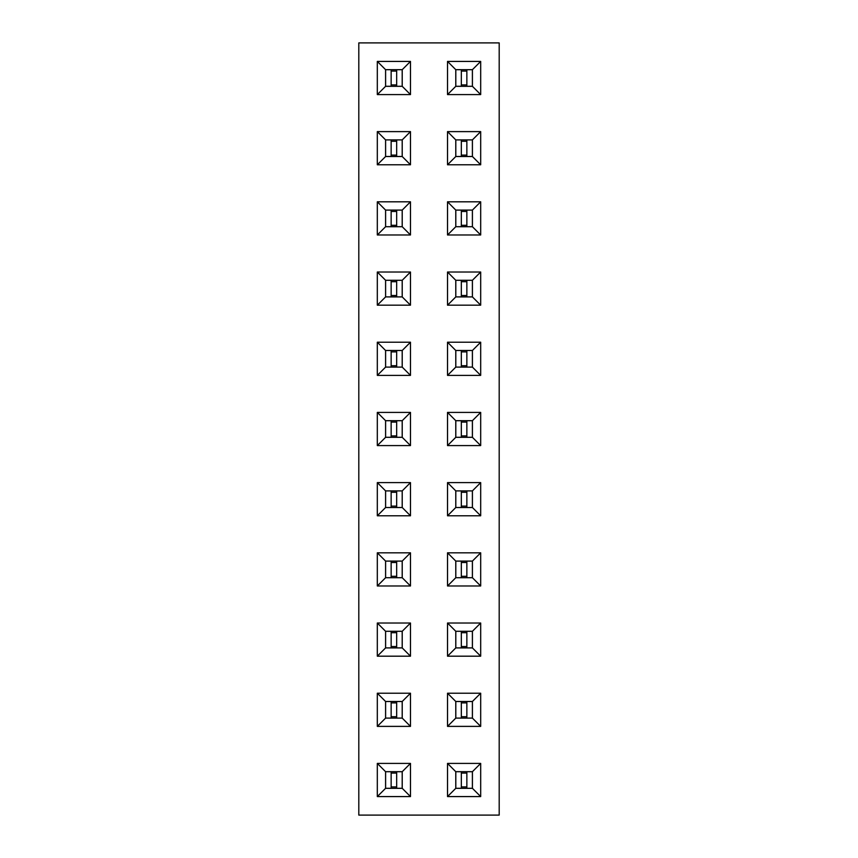 <?xml version="1.0" encoding="UTF-8"?>
<svg xmlns="http://www.w3.org/2000/svg" width="858" height="858" viewBox="0 0 858 858"><rect width="100%" height="100%" fill="white"/><g stroke="black" fill="none" stroke-linecap="round" stroke-linejoin="round"><path stroke-width="1.29" d="M499.195 815.1L499.195 42.9L358.805 42.9L358.805 815.1L499.195 815.1M377.316 61.422L377.316 94.584L410.478 94.584L410.478 61.422L377.316 61.422L385.585 69.68L385.585 86.315L402.22 86.315L402.22 69.68L385.585 69.68M377.316 164.779L410.478 164.779L410.478 131.617L377.316 131.617L377.316 164.779L385.585 156.521L402.22 156.521L402.22 139.886L385.585 139.886L385.585 156.521M447.522 164.779L480.684 164.779L480.684 131.617L447.522 131.617L447.522 164.779L455.78 156.521L472.415 156.521L472.415 139.886L455.78 139.886L455.78 156.521M480.684 61.422L447.522 61.422L447.522 94.584L480.684 94.584L480.684 61.422L472.415 69.68L455.78 69.68L455.78 86.315L472.415 86.315L472.415 69.68M377.316 234.985L410.478 234.985L410.478 201.812L377.316 201.812L377.316 234.985L385.585 226.716L402.22 226.716L402.22 210.081L385.585 210.081L385.585 226.716M480.684 201.812L447.522 201.812L447.522 234.985L480.684 234.985L480.684 201.812L472.415 210.081L455.78 210.081L455.78 226.716L472.415 226.716L472.415 210.081M480.684 445.581L480.684 412.419L447.522 412.419L447.522 445.581L480.684 445.581L472.415 437.323L472.415 420.677L455.78 420.677L455.78 437.323L472.415 437.323M480.684 375.386L480.684 342.213L447.522 342.213L447.522 375.386L480.684 375.386L472.415 367.117L472.415 350.482L455.78 350.482L455.78 367.117L472.415 367.117M377.316 342.213L377.316 375.386L410.478 375.386L410.478 342.213L377.316 342.213L385.585 350.482L385.585 367.117L402.22 367.117L402.22 350.482L385.585 350.482M410.478 445.581L410.478 412.419L377.316 412.419L377.316 445.581L410.478 445.581L402.22 437.323L402.22 420.677L385.585 420.677L385.585 437.323L402.22 437.323M410.478 305.18L410.478 272.018L377.316 272.018L377.316 305.18L410.478 305.18L402.22 296.922L402.22 280.276L385.585 280.276L385.585 296.922L402.22 296.922M480.684 305.18L480.684 272.018L447.522 272.018L447.522 305.18L480.684 305.18L472.415 296.922L472.415 280.276L455.78 280.276L455.78 296.922L472.415 296.922M480.684 585.982L480.684 552.82L447.522 552.82L447.522 585.982L480.684 585.982L472.415 577.724L472.415 561.078L455.78 561.078L455.78 577.724L472.415 577.724M447.522 515.787L480.684 515.787L480.684 482.614L447.522 482.614L447.522 515.787L455.78 507.518L472.415 507.518L472.415 490.883L455.78 490.883L455.78 507.518M410.478 515.787L410.478 482.614L377.316 482.614L377.316 515.787L410.478 515.787L402.22 507.518L402.22 490.883L385.585 490.883L385.585 507.518L402.22 507.518M410.478 585.982L410.478 552.82L377.316 552.82L377.316 585.982L410.478 585.982L402.22 577.724L402.22 561.078L385.585 561.078L385.585 577.724L402.22 577.724M410.478 726.383L410.478 693.221L377.316 693.221L377.316 726.383L410.478 726.383L402.22 718.114L402.22 701.479L385.585 701.479L385.585 718.114L402.22 718.114M480.684 726.383L480.684 693.221L447.522 693.221L447.522 726.383L480.684 726.383L472.415 718.114L472.415 701.479L455.78 701.479L455.78 718.114L472.415 718.114M377.316 623.015L377.316 656.188L410.478 656.188L410.478 623.015L377.316 623.015L385.585 631.284L385.585 647.919L402.22 647.919L402.22 631.284L385.585 631.284M447.522 656.188L480.684 656.188L480.684 623.015L447.522 623.015L447.522 656.188L455.78 647.919L472.415 647.919L472.415 631.284L455.78 631.284L455.78 647.919M480.684 763.416L447.522 763.416L447.522 796.578L480.684 796.578L480.684 763.416L472.415 771.685L455.78 771.685L455.78 788.32L472.415 788.32L472.415 771.685M377.316 796.578L410.478 796.578L410.478 763.416L377.316 763.416L377.316 796.578L385.585 788.32L402.22 788.32L402.22 771.685L385.585 771.685L385.585 788.32M377.316 94.584L385.585 86.315M410.478 61.422L402.22 69.68M410.478 94.584L402.22 86.315M410.478 164.779L402.22 156.521M377.316 131.617L385.585 139.886M410.478 131.617L402.22 139.886M480.684 164.779L472.415 156.521M447.522 131.617L455.78 139.886M480.684 131.617L472.415 139.886M447.522 61.422L455.78 69.68M480.684 94.584L472.415 86.315M447.522 94.584L455.78 86.315M410.478 234.985L402.22 226.716M377.316 201.812L385.585 210.081M410.478 201.812L402.22 210.081M447.522 201.812L455.78 210.081M480.684 234.985L472.415 226.716M447.522 234.985L455.78 226.716M480.684 412.419L472.415 420.677M447.522 445.581L455.78 437.323M447.522 412.419L455.78 420.677M480.684 342.213L472.415 350.482M447.522 375.386L455.78 367.117M447.522 342.213L455.78 350.482M377.316 375.386L385.585 367.117M410.478 342.213L402.22 350.482M410.478 375.386L402.22 367.117M410.478 412.419L402.22 420.677M377.316 445.581L385.585 437.323M377.316 412.419L385.585 420.677M410.478 272.018L402.22 280.276M377.316 305.18L385.585 296.922M377.316 272.018L385.585 280.276M480.684 272.018L472.415 280.276M447.522 305.18L455.78 296.922M447.522 272.018L455.78 280.276M480.684 552.82L472.415 561.078M447.522 585.982L455.78 577.724M447.522 552.82L455.78 561.078M480.684 515.787L472.415 507.518M447.522 482.614L455.78 490.883M480.684 482.614L472.415 490.883M410.478 482.614L402.22 490.883M377.316 515.787L385.585 507.518M377.316 482.614L385.585 490.883M410.478 552.82L402.22 561.078M377.316 585.982L385.585 577.724M377.316 552.82L385.585 561.078M410.478 693.221L402.22 701.479M377.316 726.383L385.585 718.114M377.316 693.221L385.585 701.479M480.684 693.221L472.415 701.479M447.522 726.383L455.78 718.114M447.522 693.221L455.78 701.479M377.316 656.188L385.585 647.919M410.478 623.015L402.22 631.284M410.478 656.188L402.22 647.919M480.684 656.188L472.415 647.919M447.522 623.015L455.78 631.284M480.684 623.015L472.415 631.284M447.522 763.416L455.78 771.685M480.684 796.578L472.415 788.32M447.522 796.578L455.78 788.32M410.478 796.578L402.22 788.32M377.316 763.416L385.585 771.685M410.478 763.416L402.22 771.685M385.607 86.293L402.188 86.293L402.188 69.713L385.607 69.713L385.607 86.293M385.607 156.488L402.188 156.488L402.188 139.908L385.607 139.908L385.607 156.488M472.393 139.908L455.812 139.908L455.812 156.488L472.393 156.488L472.393 139.908M472.393 69.713L455.812 69.713L455.812 86.293L472.393 86.293L472.393 69.713M385.607 226.694L402.188 226.694L402.188 210.113L385.607 210.113L385.607 226.694M472.393 210.113L455.812 210.113L455.812 226.694L472.393 226.694L472.393 210.113M472.393 420.71L455.812 420.71L455.812 437.29L472.393 437.29L472.393 420.71M472.393 350.504L455.812 350.504L455.812 367.095L472.393 367.095L472.393 350.504M385.607 367.095L402.188 367.095L402.188 350.504L385.607 350.504L385.607 367.095M385.607 437.29L402.188 437.29L402.188 420.71L385.607 420.71L385.607 437.29M385.607 296.889L402.188 296.889L402.188 280.309L385.607 280.309L385.607 296.889M472.393 280.309L455.812 280.309L455.812 296.889L472.393 296.889L472.393 280.309M472.393 561.111L455.812 561.111L455.812 577.691L472.393 577.691L472.393 561.111M472.393 490.905L455.812 490.905L455.812 507.496L472.393 507.496L472.393 490.905M385.607 507.496L402.188 507.496L402.188 490.905L385.607 490.905L385.607 507.496M385.607 577.691L402.188 577.691L402.188 561.111L385.607 561.111L385.607 577.691M385.607 718.092L402.188 718.092L402.188 701.512L385.607 701.512L385.607 718.092M472.393 701.512L455.812 701.512L455.812 718.092L472.393 718.092L472.393 701.512M385.607 647.887L402.188 647.887L402.188 631.306L385.607 631.306L385.607 647.887M472.393 631.306L455.812 631.306L455.812 647.887L472.393 647.887L472.393 631.306M472.393 771.707L455.812 771.707L455.812 788.288L472.393 788.288L472.393 771.707M385.607 788.288L402.188 788.288L402.188 771.707L385.607 771.707L385.607 788.288M391.141 86.293L391.141 69.713M396.664 86.293L396.664 69.713M391.141 84.91L396.664 84.91M391.141 71.085L396.664 71.085M391.141 156.488L391.141 139.908M396.664 156.488L396.664 139.908M391.141 155.105L396.664 155.105M391.141 141.291L396.664 141.291M466.859 139.908L466.859 156.488M461.336 139.908L461.336 156.488M466.859 141.291L461.336 141.291M466.859 155.105L461.336 155.105M466.859 69.713L466.859 86.293M461.336 69.713L461.336 86.293M466.859 71.085L461.336 71.085M466.859 84.91L461.336 84.91M391.141 226.694L391.141 210.113M396.664 226.694L396.664 210.113M391.141 225.311L396.664 225.311M391.141 211.486L396.664 211.486M466.859 210.113L466.859 226.694M461.336 210.113L461.336 226.694M466.859 211.486L461.336 211.486M466.859 225.311L461.336 225.311M466.859 420.71L466.859 437.29M461.336 420.71L461.336 437.29M466.859 422.093L461.336 422.093M466.859 435.907L461.336 435.907M466.859 350.504L466.859 367.095M461.336 350.504L461.336 367.095M466.859 351.887L461.336 351.887M466.859 365.712L461.336 365.712M391.141 367.095L391.141 350.504M396.664 367.095L396.664 350.504M391.141 365.712L396.664 365.712M391.141 351.887L396.664 351.887M391.141 437.29L391.141 420.71M396.664 437.29L396.664 420.71M391.141 435.907L396.664 435.907M391.141 422.093L396.664 422.093M391.141 296.889L391.141 280.309M396.664 296.889L396.664 280.309M391.141 295.506L396.664 295.506M391.141 281.692L396.664 281.692M466.859 280.309L466.859 296.889M461.336 280.309L461.336 296.889M466.859 281.692L461.336 281.692M466.859 295.506L461.336 295.506M466.859 561.111L466.859 577.691M461.336 561.111L461.336 577.691M466.859 562.494L461.336 562.494M466.859 576.308L461.336 576.308M466.859 490.905L466.859 507.496M461.336 490.905L461.336 507.496M466.859 492.288L461.336 492.288M466.859 506.113L461.336 506.113M391.141 507.496L391.141 490.905M396.664 507.496L396.664 490.905M391.141 506.113L396.664 506.113M391.141 492.288L396.664 492.288M391.141 577.691L391.141 561.111M396.664 577.691L396.664 561.111M391.141 576.308L396.664 576.308M391.141 562.494L396.664 562.494M391.141 718.092L391.141 701.512M396.664 718.092L396.664 701.512M391.141 716.709L396.664 716.709M391.141 702.895L396.664 702.895M466.859 701.512L466.859 718.092M461.336 701.512L461.336 718.092M466.859 702.895L461.336 702.895M466.859 716.709L461.336 716.709M391.141 647.887L391.141 631.306M396.664 647.887L396.664 631.306M391.141 646.514L396.664 646.514M391.141 632.689L396.664 632.689M466.859 631.306L466.859 647.887M461.336 631.306L461.336 647.887M466.859 632.689L461.336 632.689M466.859 646.514L461.336 646.514M466.859 771.707L466.859 788.288M461.336 771.707L461.336 788.288M466.859 773.09L461.336 773.09M466.859 786.915L461.336 786.915M391.141 788.288L391.141 771.707M396.664 788.288L396.664 771.707M391.141 786.915L396.664 786.915M391.141 773.09L396.664 773.09"/></g></svg>
